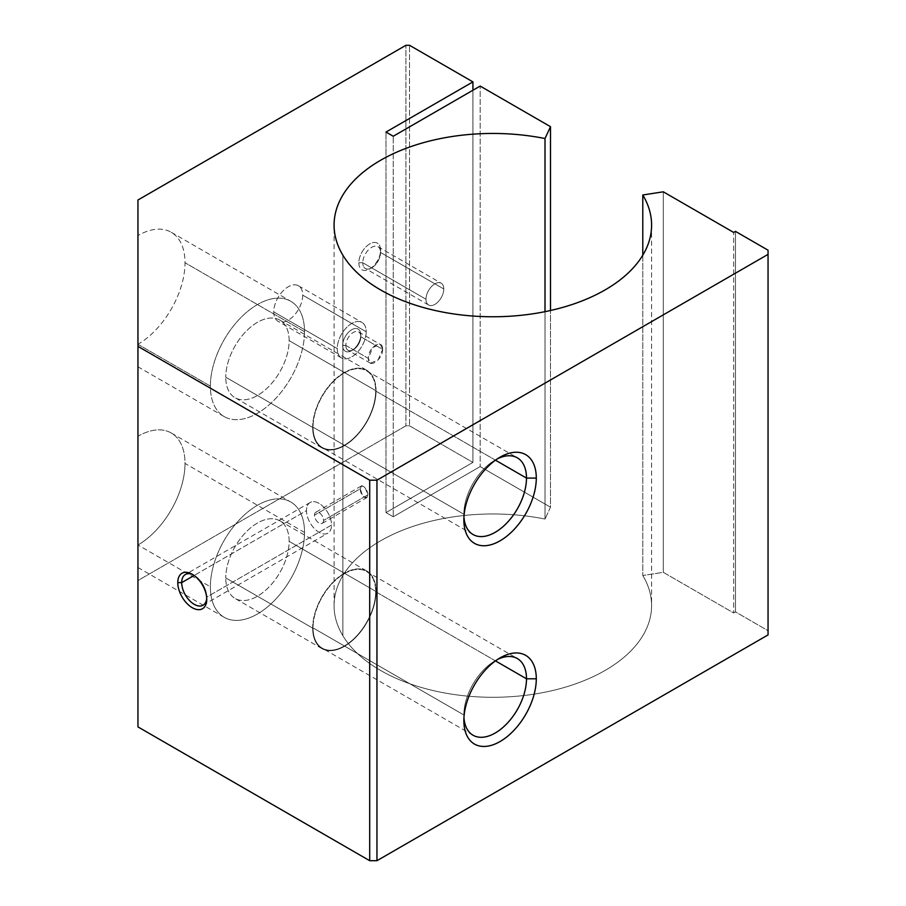 <?xml version="1.0" encoding="UTF-8"?>
<svg xmlns="http://www.w3.org/2000/svg" width="906" height="906" viewBox="0 0 906 906"><rect width="100%" height="100%" fill="white"/><g stroke="black" fill="none" stroke-linecap="round" stroke-linejoin="round"><path stroke-width="0.68" stroke-dasharray="4.53 3.4" d="M342.887 635.752L342.887 255.22L342.887 635.752A158.765 91.665 180 0 1 334.076 605.627A158.765 91.665 180 0 1 545.004 519.059L550.508 507.201L480.157 466.59L393.249 516.771L386.001 512.592L472.921 462.411L409.546 425.82L405.922 425.82L137.95 580.542L137.95 726.895L137.95 544.993L210.373 586.805A66.58 38.437 120 0 0 224.156 617.292A66.58 38.437 120 0 0 275.469 599.455A66.58 38.437 120 0 0 304.529 532.445L185.017 463.453A66.58 38.437 -60 0 1 137.95 544.993C137.95 574.325 137.95 574.325 137.95 544.993C137.95 574.325 137.95 574.325 137.95 544.993L137.95 580.542L405.922 425.82L405.922 45.3L405.922 425.82L409.546 425.82L409.546 45.3L409.546 425.82L472.921 462.411L472.921 90.249L472.921 462.411L386.001 512.592L386.001 132.061L386.001 512.592L393.249 516.771L393.249 136.251L393.249 516.771L480.157 466.59L480.157 86.07L480.157 466.59L550.508 507.201L550.508 310.509L550.508 507.201L545.004 519.059L545.004 311.675L545.004 519.059A158.765 91.665 0 0 0 380.577 540.814A158.765 91.665 0 0 0 342.887 635.752A158.765 91.665 0 0 0 545.004 692.195A158.765 91.665 0 0 0 642.784 575.514A158.765 91.665 180 0 1 651.595 605.627A158.765 91.665 180 0 1 519.285 696.012A158.765 91.665 180 0 1 342.887 635.752M642.784 255.22L642.784 575.514L642.784 255.22M367.813 494.857C367.915 488.323 359.931 481.924 360.248 488.776C359.931 495.412 367.915 501.845 367.813 494.857L366.658 497.7L362.513 495.548L360.248 488.776L314.484 515.197A6.399 3.692 -120 0 0 317.281 521.641A6.399 3.692 -120 0 0 322.208 523.362A6.399 3.692 -120 0 0 323.533 520.429L367.813 494.857L323.533 520.429A6.399 3.692 -120 0 0 320.747 513.985A6.399 3.692 -120 0 0 315.809 512.275A6.399 3.692 -120 0 0 314.484 515.197L360.248 488.776L361.301 486.001L365.378 488.175L367.813 494.857M463.861 714.959L463.861 720.621L463.861 714.959A44.281 25.572 120 0 0 463.951 717.631A44.281 25.572 -60 0 1 463.861 714.959L313.046 627.892L463.861 714.959A44.281 25.572 -60 0 1 495.174 660.723A44.281 25.572 -60 0 1 497.541 659.466A44.281 25.572 120 0 0 463.861 714.959M495.469 660.893L375.673 591.731A44.281 25.572 -60 0 1 356.341 636.295A44.281 25.572 -60 0 1 322.219 648.164A44.281 25.572 -60 0 1 313.046 627.892A44.281 25.572 120 0 0 344.359 645.967A44.281 25.572 120 0 0 375.673 591.731A44.281 25.572 120 0 0 344.359 573.645A44.281 25.572 120 0 0 313.046 627.892A44.281 25.572 -60 0 1 332.377 583.317A44.281 25.572 -60 0 1 366.5 571.46A44.281 25.572 -60 0 1 375.673 591.731L495.469 660.893M225.764 577.926L312.672 628.107A44.813 25.878 120 0 0 321.958 648.617A44.813 25.878 120 0 0 356.488 636.612A44.813 25.878 120 0 0 376.047 591.516L289.139 541.335A44.813 25.878 -60 0 1 269.569 586.431A44.813 25.878 -60 0 1 235.039 598.436A44.813 25.878 -60 0 1 225.764 577.926A44.813 25.878 120 0 0 257.451 596.216A44.813 25.878 120 0 0 289.139 541.335A44.813 25.878 120 0 0 257.451 523.045A44.813 25.878 120 0 0 225.764 577.926A44.813 25.878 -60 0 1 245.322 532.83A44.813 25.878 -60 0 1 279.852 520.825A44.813 25.878 -60 0 1 289.139 541.335L376.047 591.516A44.813 25.878 120 0 0 366.771 570.995A44.813 25.878 120 0 0 332.23 583.011A44.813 25.878 120 0 0 312.672 628.107L225.764 577.926M463.861 514.246L463.861 519.908L463.861 514.246A44.281 25.572 120 0 0 463.951 516.918A44.281 25.572 -60 0 1 463.861 514.246L313.046 427.168L463.861 514.246A44.281 25.572 -60 0 1 495.174 460.01A44.281 25.572 -60 0 1 497.541 458.753A44.281 25.572 120 0 0 463.861 514.246M495.469 460.18L375.673 391.018A44.281 25.572 -60 0 1 356.341 435.582A44.281 25.572 -60 0 1 322.219 447.439A44.281 25.572 -60 0 1 313.046 427.168A44.281 25.572 120 0 0 344.359 445.254A44.281 25.572 120 0 0 375.673 391.018A44.281 25.572 120 0 0 344.359 372.932A44.281 25.572 120 0 0 313.046 427.168A44.281 25.572 -60 0 1 332.377 382.604A44.281 25.572 -60 0 1 366.5 370.747A44.281 25.572 -60 0 1 375.673 391.018L495.469 460.18M225.764 377.213L312.672 427.383A44.813 25.878 120 0 0 321.958 447.904A44.813 25.878 120 0 0 356.488 435.899A44.813 25.878 120 0 0 376.047 390.803L289.139 340.622A44.813 25.878 -60 0 1 269.569 385.718A44.813 25.878 -60 0 1 235.039 397.723A44.813 25.878 -60 0 1 225.764 377.213A44.813 25.878 120 0 0 257.451 395.503A44.813 25.878 120 0 0 289.139 340.622A44.813 25.878 120 0 0 257.451 322.321A44.813 25.878 120 0 0 225.764 377.213A44.813 25.878 -60 0 1 245.322 332.117A44.813 25.878 -60 0 1 279.852 320.101A44.813 25.878 -60 0 1 289.139 340.622L376.047 390.803A44.813 25.878 120 0 0 366.771 370.282A44.813 25.878 120 0 0 332.23 382.287A44.813 25.878 120 0 0 312.672 427.383L225.764 377.213M137.95 344.28L210.373 386.092A66.58 38.437 120 0 0 224.156 416.567A66.58 38.437 120 0 0 275.469 398.731A66.58 38.437 120 0 0 304.529 331.732L185.017 262.74A66.58 38.437 -60 0 1 137.95 344.28C137.95 373.6 137.95 373.6 137.95 344.28C137.95 373.6 137.95 373.6 137.95 344.28L137.95 235.56A66.58 38.437 -60 0 1 171.234 232.264A66.58 38.437 -60 0 1 185.017 262.74L304.529 331.732A66.58 38.437 120 0 0 290.735 301.256A66.58 38.437 120 0 0 239.433 319.093A66.58 38.437 120 0 0 210.373 386.092L137.95 344.28L137.95 544.993L137.95 436.273A66.58 38.437 -60 0 1 171.234 432.977A66.58 38.437 -60 0 1 185.017 463.453L304.529 532.445A66.58 38.437 120 0 0 290.735 501.969A66.58 38.437 120 0 0 239.433 519.806A66.58 38.437 120 0 0 210.373 586.805L137.95 544.993A66.58 38.437 120 0 0 185.017 463.453A66.58 38.437 120 0 0 137.95 436.273L137.95 344.28A66.58 38.437 120 0 0 185.017 262.74A66.58 38.437 120 0 0 137.95 235.56L137.95 344.28M206.749 599.353L206.749 597.088A17.712 10.226 60 0 1 206.715 598.164A17.712 10.226 -120 0 0 206.749 597.088L331.539 525.05A17.712 10.226 60 0 1 327.87 533.158A17.712 10.226 60 0 1 314.212 528.413A17.712 10.226 60 0 1 306.488 510.588L194.111 575.469L306.488 510.588A17.712 10.226 -120 0 0 319.014 532.275A17.712 10.226 -120 0 0 331.539 525.05A17.712 10.226 -120 0 0 319.014 503.351A17.712 10.226 -120 0 0 306.488 510.588A17.712 10.226 60 0 1 310.158 502.479A17.712 10.226 60 0 1 323.804 507.224A17.712 10.226 60 0 1 331.539 525.05L206.749 597.088A17.712 10.226 -120 0 0 193.284 574.891A17.712 10.226 60 0 1 194.224 575.401A17.712 10.226 60 0 1 206.749 597.088L206.749 599.353M345.82 345.401L368.402 358.436L370.361 363.159L378.029 360.044L382.649 349.376L360.792 336.76A10.589 6.116 -60 0 1 356.171 347.417A10.589 6.116 -60 0 1 348.006 350.248A10.589 6.116 -60 0 1 345.82 345.401A10.589 6.116 120 0 0 353.306 349.727A10.589 6.116 120 0 0 360.792 336.76L360.792 334.948A12.809 7.395 -60 0 1 351.732 350.633A12.809 7.395 -60 0 1 342.683 345.401L345.82 345.401L342.683 345.401A12.809 7.395 120 0 0 351.732 350.633A12.809 7.395 120 0 0 360.792 334.948A12.809 7.395 120 0 0 351.732 329.716A12.809 7.395 120 0 0 342.683 345.401A12.809 7.395 -60 0 1 351.732 329.716A12.809 7.395 -60 0 1 360.792 334.948L360.792 336.76A10.589 6.116 120 0 0 353.306 332.434A10.589 6.116 120 0 0 345.82 345.401A10.589 6.116 -60 0 1 350.441 334.744A10.589 6.116 -60 0 1 358.595 331.913A10.589 6.116 -60 0 1 360.792 336.76L382.649 349.376L380.429 344.518L372.581 347.542L368.402 358.436L345.82 345.401M273.748 311.879L337.247 348.538A20.487 11.823 120 0 0 341.494 357.915A20.487 11.823 120 0 0 357.281 352.423A20.487 11.823 120 0 0 366.217 331.811L302.717 295.152A20.487 11.823 -60 0 1 293.77 315.764A20.487 11.823 -60 0 1 277.983 321.256A20.487 11.823 -60 0 1 273.748 311.879A20.487 11.823 -60 0 1 282.683 291.256A20.487 11.823 -60 0 1 298.47 285.775A20.487 11.823 -60 0 1 302.717 295.152L366.217 331.811A20.487 11.823 120 0 0 361.981 322.434A20.487 11.823 120 0 0 346.194 327.927A20.487 11.823 120 0 0 337.247 348.538L273.748 311.879A20.487 11.823 120 0 0 288.233 320.237A20.487 11.823 120 0 0 302.717 295.152A20.487 11.823 120 0 0 288.233 286.783A20.487 11.823 120 0 0 273.748 311.879M362.762 262.74L425.99 299.24A12.593 7.271 120 0 0 428.595 305.005A12.593 7.271 120 0 0 438.3 301.63A12.593 7.271 120 0 0 443.793 288.957L380.577 252.457A12.593 7.271 -60 0 1 375.073 265.13A12.593 7.271 -60 0 1 365.378 268.504A12.593 7.271 -60 0 1 362.762 262.74A12.593 7.271 120 0 0 371.675 267.882A12.593 7.271 120 0 0 380.577 252.457L380.577 250.192A15.368 8.867 -60 0 1 369.705 269.014A15.368 8.867 -60 0 1 358.844 262.74L362.762 262.74L358.844 262.74A15.368 8.867 -60 0 1 369.705 243.929A15.368 8.867 -60 0 1 380.577 250.192L380.577 252.457A12.593 7.271 120 0 0 371.675 247.315A12.593 7.271 120 0 0 362.762 262.74A12.593 7.271 -60 0 1 368.266 250.067A12.593 7.271 -60 0 1 377.961 246.692A12.593 7.271 -60 0 1 380.577 252.457L443.793 288.957A12.593 7.271 120 0 0 441.188 283.204A12.593 7.271 120 0 0 431.483 286.568A12.593 7.271 120 0 0 425.99 299.24L362.762 262.74M366.217 331.811A20.487 11.823 -60 0 1 351.732 356.896A20.487 11.823 -60 0 1 337.247 348.538A20.487 11.823 -60 0 1 351.732 323.453A20.487 11.823 -60 0 1 366.217 331.811M323.533 520.429A6.399 3.692 60 0 1 319.014 523.045A6.399 3.692 60 0 1 314.484 515.197A6.399 3.692 60 0 1 319.014 512.592A6.399 3.692 60 0 1 323.533 520.429M304.529 331.732A66.58 38.437 -60 0 1 257.451 413.272A66.58 38.437 -60 0 1 210.373 386.092A66.58 38.437 -60 0 1 257.451 304.552A66.58 38.437 -60 0 1 304.529 331.732M376.047 390.803A44.813 25.878 -60 0 1 344.359 445.684A44.813 25.878 -60 0 1 312.672 427.383A44.813 25.878 -60 0 1 344.359 372.502A44.813 25.878 -60 0 1 376.047 390.803M137.95 200.011L137.95 235.56L137.95 200.011M304.529 532.445A66.58 38.437 -60 0 1 257.451 613.985A66.58 38.437 -60 0 1 210.373 586.805A66.58 38.437 -60 0 1 257.451 505.265A66.58 38.437 -60 0 1 304.529 532.445M376.047 591.516A44.813 25.878 -60 0 1 344.359 646.397A44.813 25.878 -60 0 1 312.672 628.107A44.813 25.878 -60 0 1 344.359 573.215A44.813 25.878 -60 0 1 376.047 591.516M768.05 634.902L768.05 250.192L768.05 630.712L735.468 611.901L733.656 612.943L663.305 572.332L642.784 575.514L663.305 572.332L663.305 191.812L663.305 572.332L733.656 612.943L733.656 232.423L733.656 612.943L735.468 611.901L735.468 231.381L735.468 611.901L768.05 630.712L768.05 634.902M358.844 262.74A15.368 8.867 120 0 0 369.705 269.014A15.368 8.867 120 0 0 380.577 250.192A15.368 8.867 120 0 0 369.705 243.929A15.368 8.867 120 0 0 358.844 262.74M425.99 299.24A12.593 7.271 -60 0 1 434.891 283.827A12.593 7.271 -60 0 1 443.793 288.957A12.593 7.271 -60 0 1 434.891 304.382A12.593 7.271 -60 0 1 425.99 299.24M382.649 349.376C382.796 360.112 367.689 369.705 368.402 358.436C367.689 347.417 382.796 337.791 382.649 349.376M651.595 225.107L651.595 605.627M473.034 735.23L322.219 648.164M321.958 648.617L235.039 598.436M224.156 617.292L137.95 567.507M473.034 534.517L322.219 447.439M321.958 447.904L235.039 397.723M224.156 416.567L137.95 366.794M203.08 605.197L327.87 533.158M322.208 523.362L366.658 497.7M370.361 363.159L348.006 350.248M353.306 349.727L351.732 350.633M341.494 357.915L277.983 321.256M428.595 305.005L365.378 268.504M371.675 267.882L369.705 269.014M377.961 246.692L441.188 283.204M298.47 285.775L361.981 322.434M358.595 331.913L380.429 344.518M361.301 486.001L315.809 512.275M310.158 502.479L185.368 574.517M194.224 575.401L192.265 574.268M171.234 232.264L290.735 301.256M279.852 320.101L366.771 370.282M366.5 370.747L517.315 457.813M495.174 460.01L500.078 457.179M171.234 432.977L290.735 501.969M279.852 520.825L366.771 570.995M366.5 571.46L517.315 658.526M495.174 660.723L500.078 657.892M334.076 605.627L334.076 225.107"/><path stroke-width="1.36" d="M342.887 255.22A158.765 91.665 0 0 0 519.285 315.481A158.765 91.665 0 0 0 651.595 225.107A158.765 91.665 0 0 0 642.784 194.983L642.784 255.22L642.784 194.983L663.305 191.812L733.656 232.423L735.468 231.381L768.05 250.192L768.05 634.902L768.05 254.371L376.953 480.18L376.953 860.7L768.05 634.902L376.953 860.7L376.953 480.18L369.705 480.18L369.705 860.7L376.953 860.7L369.705 860.7L369.705 480.18L137.95 346.364L137.95 200.011L405.922 45.3L409.546 45.3L472.921 81.891L472.921 90.249L472.921 81.891L386.001 132.061L393.249 136.251L480.157 86.07L550.508 126.681L550.508 310.509L550.508 126.681L545.004 138.539L545.004 311.675L545.004 138.539A158.765 91.665 0 0 0 334.076 225.107A158.765 91.665 0 0 0 342.887 255.22A158.765 91.665 180 0 1 380.577 160.294A158.765 91.665 180 0 1 545.004 138.539L550.508 126.681L480.157 86.07L393.249 136.251L386.001 132.061L472.921 81.891L409.546 45.3L405.922 45.3L137.95 200.011L137.95 726.895L137.95 346.364L369.705 480.18L376.953 480.18L768.05 254.371L768.05 250.192L735.468 231.381L733.656 232.423L663.305 191.812L642.784 194.983A158.765 91.665 180 0 1 545.004 311.675A158.765 91.665 180 0 1 342.887 255.22M463.861 720.621L463.861 720.621A51.212 29.57 120 0 0 500.078 741.527A51.212 29.57 120 0 0 536.295 678.798L526.488 678.798A44.281 25.572 -60 0 1 496.363 732.331A44.281 25.572 -60 0 1 463.951 717.631A44.281 25.572 120 0 0 473.034 735.23A44.281 25.572 120 0 0 507.156 723.373A44.281 25.572 120 0 0 526.488 678.798L495.469 660.893L526.488 678.798A44.281 25.572 120 0 0 517.315 658.526A44.281 25.572 120 0 0 497.541 659.466A44.281 25.572 -60 0 1 526.488 678.798L536.295 678.798A51.212 29.57 120 0 0 500.078 657.892A51.212 29.57 120 0 0 463.861 720.621L463.861 720.621A51.212 29.57 -60 0 1 500.078 657.892A51.212 29.57 -60 0 1 536.295 678.798A51.212 29.57 -60 0 1 500.078 741.527A51.212 29.57 -60 0 1 463.861 720.621M463.861 519.908L463.861 519.908A51.212 29.57 120 0 0 500.078 540.814A51.212 29.57 120 0 0 536.295 478.085L526.488 478.085A44.281 25.572 -60 0 1 496.363 531.618A44.281 25.572 -60 0 1 463.951 516.918A44.281 25.572 120 0 0 473.034 534.517A44.281 25.572 120 0 0 507.156 522.649A44.281 25.572 120 0 0 526.488 478.085L495.469 460.18L526.488 478.085A44.281 25.572 120 0 0 517.315 457.813A44.281 25.572 120 0 0 497.541 458.753A44.281 25.572 -60 0 1 526.488 478.085L536.295 478.085A51.212 29.57 120 0 0 500.078 457.179A51.212 29.57 120 0 0 463.861 519.908L463.861 519.908A51.212 29.57 -60 0 1 500.078 457.179A51.212 29.57 -60 0 1 536.295 478.085A51.212 29.57 -60 0 1 500.078 540.814A51.212 29.57 -60 0 1 463.861 519.908M181.698 582.626L177.78 582.626A20.487 11.823 -120 0 0 192.265 607.711A20.487 11.823 -120 0 0 206.749 599.353L206.749 599.353A20.487 11.823 -120 0 0 192.265 574.268A20.487 11.823 -120 0 0 177.78 582.626L181.698 582.626A17.712 10.226 -120 0 0 189.433 600.452A17.712 10.226 -120 0 0 203.08 605.197A17.712 10.226 -120 0 0 206.715 598.164A17.712 10.226 60 0 1 193.748 604.042A17.712 10.226 60 0 1 181.698 582.626L194.111 575.469L181.698 582.626A17.712 10.226 60 0 1 193.284 574.891A17.712 10.226 -120 0 0 185.368 574.517A17.712 10.226 -120 0 0 181.698 582.626M137.95 726.895L369.705 860.7L137.95 726.895M177.78 582.626A20.487 11.823 60 0 1 192.265 574.268A20.487 11.823 60 0 1 206.749 599.353A20.487 11.823 60 0 1 192.265 607.711A20.487 11.823 60 0 1 177.78 582.626"/></g></svg>
